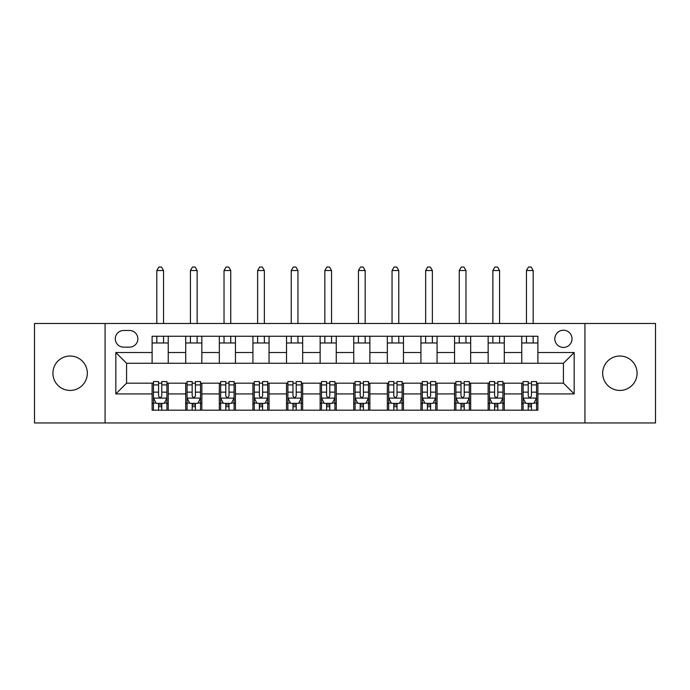 <?xml version="1.0" encoding="UTF-8"?>
<svg xmlns="http://www.w3.org/2000/svg" width="690" height="690" viewBox="0 0 690 690"><rect width="100%" height="100%" fill="white"/><g stroke="black" fill="none" stroke-linecap="round" stroke-linejoin="round"><path stroke-width="1.03" d="M619.879 356.023A17.207 17.207 0 0 0 602.672 373.23A17.207 17.207 0 0 0 619.879 390.437A17.207 17.207 0 0 0 637.086 373.23A17.207 17.207 0 0 0 619.879 356.023M70.121 356.023A17.207 17.207 0 0 0 52.914 373.23A17.207 17.207 0 0 0 70.121 390.437A17.207 17.207 0 0 0 87.328 373.23A17.207 17.207 0 0 0 70.121 356.023M563.428 330.217A8.599 8.599 0 0 0 554.82 338.816A8.599 8.599 0 0 0 563.428 347.424A8.599 8.599 0 0 0 572.027 338.816A8.599 8.599 0 0 0 563.428 330.217M584.93 422.961L655.5 422.961L655.5 323.489L584.93 323.489L584.93 422.961L105.07 422.961L105.07 323.489L34.5 323.489L34.5 422.961L105.07 422.961M123.614 347.148L129.53 347.148A8.332 8.332 0 0 0 137.862 338.816A8.332 8.332 0 0 0 129.53 330.484L123.614 330.484A8.332 8.332 0 0 0 115.282 338.816A8.332 8.332 0 0 0 123.614 347.148M584.93 323.489L105.07 323.489M152.111 393.93L115.825 393.93L115.825 352.53L152.111 352.53L152.111 363.276L126.572 363.276L126.572 383.174L152.111 383.174L152.111 410.188L537.889 410.188L537.889 383.174L563.428 383.174L563.428 363.276L537.889 363.276L537.889 352.53L574.175 352.53L574.175 393.93L537.889 393.93M537.889 352.53L537.889 336.263L152.111 336.263L152.111 352.53M521.761 336.263L521.761 363.276L537.889 363.276M521.761 363.276L152.111 363.276M152.111 383.174L153.456 383.174M158.562 383.174L161.788 383.174M166.902 383.174L168.239 383.174L168.239 410.188M187.059 383.174L168.239 383.174M192.174 383.174L195.399 383.174M200.505 383.174L201.851 383.174L201.851 410.188M220.662 383.174L201.851 383.174M225.777 383.174L229.002 383.174M234.108 383.174L235.454 383.174L235.454 410.188M254.274 383.174L235.454 383.174M259.38 383.174L262.605 383.174M267.711 383.174L269.057 383.174L269.057 410.188M287.877 383.174L269.057 383.174M292.983 383.174L296.208 383.174M301.314 383.174L302.66 383.174L302.66 410.188M321.48 383.174L302.66 383.174M326.586 383.174L329.811 383.174M334.917 383.174L336.263 383.174L336.263 410.188M355.083 383.174L336.263 383.174M360.189 383.174L363.414 383.174M368.52 383.174L369.866 383.174L369.866 410.188M388.686 383.174L369.866 383.174M393.792 383.174L397.017 383.174M402.123 383.174L403.469 383.174L403.469 410.188M422.289 383.174L403.469 383.174M427.395 383.174L430.62 383.174M435.726 383.174L437.072 383.174L437.072 410.188M455.892 383.174L437.072 383.174M460.998 383.174L464.223 383.174M469.338 383.174L470.675 383.174L470.675 410.188M489.495 383.174L470.675 383.174M494.601 383.174L497.826 383.174M502.941 383.174L504.286 383.174L504.286 410.188M523.098 383.174L504.286 383.174M528.212 383.174L531.438 383.174M536.544 383.174L537.889 383.174M168.239 336.263L168.239 363.276M152.111 342.982L168.239 342.982M152.111 403.469L153.456 403.469M158.562 403.469L161.788 403.469M166.902 403.469L168.239 403.469M185.714 383.174L185.714 410.188M185.714 336.263L185.714 363.276M201.851 336.263L201.851 363.276M185.714 342.982L201.851 342.982M185.714 403.469L187.059 403.469M192.174 403.469L195.399 403.469M200.505 403.469L201.851 403.469M219.325 383.174L219.325 410.188M219.325 403.469L220.662 403.469M225.777 403.469L229.002 403.469M234.108 403.469L235.454 403.469M219.325 336.263L219.325 363.276M235.454 336.263L235.454 363.276M219.325 342.982L235.454 342.982M252.928 383.174L252.928 410.188M252.928 403.469L254.274 403.469M259.38 403.469L262.605 403.469M267.711 403.469L269.057 403.469M252.928 336.263L252.928 363.276M269.057 336.263L269.057 363.276M252.928 342.982L269.057 342.982M286.531 383.174L286.531 410.188M286.531 403.469L287.877 403.469M292.983 403.469L296.208 403.469M301.314 403.469L302.66 403.469M286.531 336.263L286.531 363.276M302.66 336.263L302.66 363.276M286.531 342.982L302.66 342.982M320.134 383.174L320.134 410.188M320.134 403.469L321.48 403.469M326.586 403.469L329.811 403.469M334.917 403.469L336.263 403.469M320.134 336.263L320.134 363.276M336.263 336.263L336.263 363.276M320.134 342.982L336.263 342.982M353.737 383.174L353.737 410.188M353.737 403.469L355.083 403.469M360.189 403.469L363.414 403.469M368.52 403.469L369.866 403.469M353.737 336.263L353.737 363.276M369.866 336.263L369.866 363.276M353.737 342.982L369.866 342.982M387.34 383.174L387.34 410.188M387.34 403.469L388.686 403.469M393.792 403.469L397.017 403.469M402.123 403.469L403.469 403.469M387.34 336.263L387.34 363.276M403.469 336.263L403.469 363.276M387.34 342.982L403.469 342.982M420.943 383.174L420.943 410.188M420.943 403.469L422.289 403.469M427.395 403.469L430.62 403.469M435.726 403.469L437.072 403.469M420.943 336.263L420.943 363.276M437.072 336.263L437.072 363.276M420.943 342.982L437.072 342.982M454.546 383.174L454.546 410.188M454.546 403.469L455.892 403.469M460.998 403.469L464.223 403.469M469.338 403.469L470.675 403.469M454.546 336.263L454.546 363.276M470.675 336.263L470.675 363.276M454.546 342.982L470.675 342.982M488.149 383.174L488.149 410.188M488.149 403.469L489.495 403.469M494.601 403.469L497.826 403.469M502.941 403.469L504.286 403.469M488.149 336.263L488.149 363.276M504.286 336.263L504.286 363.276M488.149 342.982L504.286 342.982M521.761 383.174L521.761 410.188M521.761 403.469L523.098 403.469M528.212 403.469L531.438 403.469M536.544 403.469L537.889 403.469M521.761 342.982L537.889 342.982M126.572 363.276L115.825 352.53M126.572 383.174L115.825 393.93M574.175 352.53L563.428 363.276M574.175 393.93L563.428 383.174M158.562 406.695L161.788 406.695M153.456 384.934L158.562 384.934L158.562 381.561L153.456 381.561L153.456 397.957L156.147 403.339L164.211 403.339L166.902 397.957L166.902 381.561L161.788 381.561L161.788 384.934L166.902 384.934M166.902 397.957L166.902 410.188M153.456 397.957L153.456 410.188M161.788 403.339L161.788 410.188M158.562 410.188L158.562 403.339M158.562 384.934L158.562 395.939C159.64 398.018 160.718 398.018 161.788 395.939L161.788 384.934M163.539 342.982L163.539 336.263M163.539 323.489L163.539 270.532L156.82 270.532L156.82 323.489M156.82 342.982L156.82 336.263M156.82 270.532L158.838 267.039L161.52 267.039L163.539 270.532M192.174 406.695L195.399 406.695M187.059 384.934L192.174 384.934L192.174 381.561L187.059 381.561L187.059 397.957L189.75 403.339L197.814 403.339L200.505 397.957L200.505 381.561L195.399 381.561L195.399 384.934L200.505 384.934M200.505 397.957L200.505 410.188M187.059 397.957L187.059 410.188M195.399 403.339L195.399 410.188M192.174 410.188L192.174 403.339M192.174 384.934L192.174 395.939C193.243 398.018 194.321 398.018 195.399 395.939L195.399 384.934M197.142 342.982L197.142 336.263M197.142 323.489L197.142 270.532L190.423 270.532L190.423 323.489M190.423 342.982L190.423 336.263M190.423 270.532L192.441 267.039L195.123 267.039L197.142 270.532M225.777 406.695L229.002 406.695M220.662 384.934L225.777 384.934L225.777 381.561L220.662 381.561L220.662 397.957L223.353 403.339L231.417 403.339L234.108 397.957L234.108 381.561L229.002 381.561L229.002 384.934L234.108 384.934M234.108 397.957L234.108 410.188M220.662 397.957L220.662 410.188M229.002 403.339L229.002 410.188M225.777 410.188L225.777 403.339M225.777 384.934L225.777 395.939C226.846 398.018 227.924 398.018 229.002 395.939L229.002 384.934M230.745 342.982L230.745 336.263M230.745 323.489L230.745 270.532L224.026 270.532L224.026 323.489M224.026 342.982L224.026 336.263M224.026 270.532L226.044 267.039L228.726 267.039L230.745 270.532M259.38 406.695L262.605 406.695M254.274 384.934L259.38 384.934L259.38 381.561L254.274 381.561L254.274 397.957L256.956 403.339L265.02 403.339L267.711 397.957L267.711 381.561L262.605 381.561L262.605 384.934L267.711 384.934M267.711 397.957L267.711 410.188M254.274 397.957L254.274 410.188M262.605 403.339L262.605 410.188M259.38 410.188L259.38 403.339M259.38 384.934L259.38 395.939C260.449 398.018 261.527 398.018 262.605 395.939L262.605 384.934M264.348 342.982L264.348 336.263M264.348 323.489L264.348 270.532L257.629 270.532L257.629 323.489M257.629 342.982L257.629 336.263M257.629 270.532L259.647 267.039L262.338 267.039L264.348 270.532M292.983 406.695L296.208 406.695M287.877 384.934L292.983 384.934L292.983 381.561L287.877 381.561L287.877 397.957L290.559 403.339L298.623 403.339L301.314 397.957L301.314 381.561L296.208 381.561L296.208 384.934L301.314 384.934M301.314 397.957L301.314 410.188M287.877 397.957L287.877 410.188M296.208 403.339L296.208 410.188M292.983 410.188L292.983 403.339M292.983 384.934L292.983 395.939C294.052 398.018 295.13 398.018 296.208 395.939L296.208 384.934M297.951 342.982L297.951 336.263M297.951 323.489L297.951 270.532L291.232 270.532L291.232 323.489M291.232 342.982L291.232 336.263M291.232 270.532L293.25 267.039L295.941 267.039L297.951 270.532M326.586 406.695L329.811 406.695M321.48 384.934L326.586 384.934L326.586 381.561L321.48 381.561L321.48 397.957L324.162 403.339L332.226 403.339L334.917 397.957L334.917 381.561L329.811 381.561L329.811 384.934L334.917 384.934M334.917 397.957L334.917 410.188M321.48 397.957L321.48 410.188M329.811 403.339L329.811 410.188M326.586 410.188L326.586 403.339M326.586 384.934L326.586 395.939C327.655 398.018 328.733 398.018 329.811 395.939L329.811 384.934M331.562 342.982L331.562 336.263M331.562 323.489L331.562 270.532L324.835 270.532L324.835 323.489M324.835 342.982L324.835 336.263M324.835 270.532L326.853 267.039L329.544 267.039L331.562 270.532M360.189 406.695L363.414 406.695M355.083 384.934L360.189 384.934L360.189 381.561L355.083 381.561L355.083 397.957L357.774 403.339L365.838 403.339L368.52 397.957L368.52 381.561L363.414 381.561L363.414 384.934L368.52 384.934M368.52 397.957L368.52 410.188M355.083 397.957L355.083 410.188M363.414 403.339L363.414 410.188M360.189 410.188L360.189 403.339M360.189 384.934L360.189 395.939C361.267 398.018 362.336 398.018 363.414 395.939L363.414 384.934M365.165 342.982L365.165 336.263M365.165 323.489L365.165 270.532L358.438 270.532L358.438 323.489M358.438 342.982L358.438 336.263M358.438 270.532L360.456 267.039L363.147 267.039L365.165 270.532M393.792 406.695L397.017 406.695M388.686 384.934L393.792 384.934L393.792 381.561L388.686 381.561L388.686 397.957L391.377 403.339L399.441 403.339L402.123 397.957L402.123 381.561L397.017 381.561L397.017 384.934L402.123 384.934M402.123 397.957L402.123 410.188M388.686 397.957L388.686 410.188M397.017 403.339L397.017 410.188M393.792 410.188L393.792 403.339M393.792 384.934L393.792 395.939C394.87 398.018 395.939 398.018 397.017 395.939L397.017 384.934M398.768 342.982L398.768 336.263M398.768 323.489L398.768 270.532L392.049 270.532L392.049 323.489M392.049 342.982L392.049 336.263M392.049 270.532L394.059 267.039L396.75 267.039L398.768 270.532M427.395 406.695L430.62 406.695M422.289 384.934L427.395 384.934L427.395 381.561L422.289 381.561L422.289 397.957L424.98 403.339L433.044 403.339L435.726 397.957L435.726 381.561L430.62 381.561L430.62 384.934L435.726 384.934M435.726 397.957L435.726 410.188M422.289 397.957L422.289 410.188M430.62 403.339L430.62 410.188M427.395 410.188L427.395 403.339M427.395 384.934L427.395 395.939C428.473 398.018 429.542 398.018 430.62 395.939L430.62 384.934M432.371 342.982L432.371 336.263M432.371 323.489L432.371 270.532L425.652 270.532L425.652 323.489M425.652 342.982L425.652 336.263M425.652 270.532L427.662 267.039L430.353 267.039L432.371 270.532M460.998 406.695L464.223 406.695M455.892 384.934L460.998 384.934L460.998 381.561L455.892 381.561L455.892 397.957L458.583 403.339L466.647 403.339L469.338 397.957L469.338 381.561L464.223 381.561L464.223 384.934L469.338 384.934M469.338 397.957L469.338 410.188M455.892 397.957L455.892 410.188M464.223 403.339L464.223 410.188M460.998 410.188L460.998 403.339M460.998 384.934L460.998 395.939C462.076 398.018 463.154 398.018 464.223 395.939L464.223 384.934M465.974 342.982L465.974 336.263M465.974 323.489L465.974 270.532L459.255 270.532L459.255 323.489M459.255 342.982L459.255 336.263M459.255 270.532L461.274 267.039L463.956 267.039L465.974 270.532M494.601 406.695L497.826 406.695M489.495 384.934L494.601 384.934L494.601 381.561L489.495 381.561L489.495 397.957L492.186 403.339L500.25 403.339L502.941 397.957L502.941 381.561L497.826 381.561L497.826 384.934L502.941 384.934M502.941 397.957L502.941 410.188M489.495 397.957L489.495 410.188M497.826 403.339L497.826 410.188M494.601 410.188L494.601 403.339M494.601 384.934L494.601 395.939C495.679 398.018 496.757 398.018 497.826 395.939L497.826 384.934M499.577 342.982L499.577 336.263M499.577 323.489L499.577 270.532L492.858 270.532L492.858 323.489M492.858 342.982L492.858 336.263M492.858 270.532L494.877 267.039L497.559 267.039L499.577 270.532M528.212 406.695L531.438 406.695M523.098 384.934L528.212 384.934L528.212 381.561L523.098 381.561L523.098 397.957L525.789 403.339L533.853 403.339L536.544 397.957L536.544 381.561L531.438 381.561L531.438 384.934L536.544 384.934M536.544 397.957L536.544 410.188M523.098 397.957L523.098 410.188M531.438 403.339L531.438 410.188M528.212 410.188L528.212 403.339M528.212 384.934L528.212 395.939C529.282 398.018 530.36 398.018 531.438 395.939L531.438 384.934M533.18 342.982L533.18 336.263M533.18 323.489L533.18 270.532L526.461 270.532L526.461 323.489M526.461 342.982L526.461 336.263M526.461 270.532L528.48 267.039L531.162 267.039L533.18 270.532M185.714 393.93L168.239 393.93M185.714 352.53L168.239 352.53M219.325 352.53L201.851 352.53M219.325 393.93L201.851 393.93M252.928 352.53L235.454 352.53M252.928 393.93L235.454 393.93M286.531 352.53L269.057 352.53M286.531 393.93L269.057 393.93M320.134 352.53L302.66 352.53M320.134 393.93L302.66 393.93M353.737 352.53L336.263 352.53M353.737 393.93L336.263 393.93M387.34 352.53L369.866 352.53M387.34 393.93L369.866 393.93M420.943 352.53L403.469 352.53M420.943 393.93L403.469 393.93M454.546 352.53L437.072 352.53M454.546 393.93L437.072 393.93M488.149 352.53L470.675 352.53M488.149 393.93L470.675 393.93M521.761 352.53L504.286 352.53M521.761 393.93L504.286 393.93M153.525 398.096L166.833 398.096M166.902 403.012L164.375 403.012M155.983 403.012L153.456 403.012M161.788 392.136L166.902 392.136M153.456 392.136L158.562 392.136M158.562 404.987L161.788 404.987M187.128 398.096L200.436 398.096M200.505 403.012L197.978 403.012M189.586 403.012L187.059 403.012M195.399 392.136L200.505 392.136M187.059 392.136L192.174 392.136M192.174 404.987L195.399 404.987M220.731 398.096L234.039 398.096M234.108 403.012L231.581 403.012M223.189 403.012L220.662 403.012M229.002 392.136L234.108 392.136M220.662 392.136L225.777 392.136M225.777 404.987L229.002 404.987M254.334 398.096L267.642 398.096M267.711 403.012L265.184 403.012M256.801 403.012L254.274 403.012M262.605 392.136L267.711 392.136M254.274 392.136L259.38 392.136M259.38 404.987L262.605 404.987M287.937 398.096L301.245 398.096M301.314 403.012L298.787 403.012M290.404 403.012L287.877 403.012M296.208 392.136L301.314 392.136M287.877 392.136L292.983 392.136M292.983 404.987L296.208 404.987M321.549 398.096L334.848 398.096M334.917 403.012L332.39 403.012M324.007 403.012L321.48 403.012M329.811 392.136L334.917 392.136M321.48 392.136L326.586 392.136M326.586 404.987L329.811 404.987M355.152 398.096L368.451 398.096M368.52 403.012L365.993 403.012M357.61 403.012L355.083 403.012M363.414 392.136L368.52 392.136M355.083 392.136L360.189 392.136M360.189 404.987L363.414 404.987M388.755 398.096L402.063 398.096M402.123 403.012L399.596 403.012M391.213 403.012L388.686 403.012M397.017 392.136L402.123 392.136M388.686 392.136L393.792 392.136M393.792 404.987L397.017 404.987M422.358 398.096L435.666 398.096M435.726 403.012L433.199 403.012M424.816 403.012L422.289 403.012M430.62 392.136L435.726 392.136M422.289 392.136L427.395 392.136M427.395 404.987L430.62 404.987M455.961 398.096L469.269 398.096M469.338 403.012L466.811 403.012M458.419 403.012L455.892 403.012M464.223 392.136L469.338 392.136M455.892 392.136L460.998 392.136M460.998 404.987L464.223 404.987M489.564 398.096L502.872 398.096M502.941 403.012L500.414 403.012M492.022 403.012L489.495 403.012M497.826 392.136L502.941 392.136M489.495 392.136L494.601 392.136M494.601 404.987L497.826 404.987M523.167 398.096L536.475 398.096M536.544 403.012L534.017 403.012M525.625 403.012L523.098 403.012M531.438 392.136L536.544 392.136M523.098 392.136L528.212 392.136M528.212 404.987L531.438 404.987"/></g></svg>
